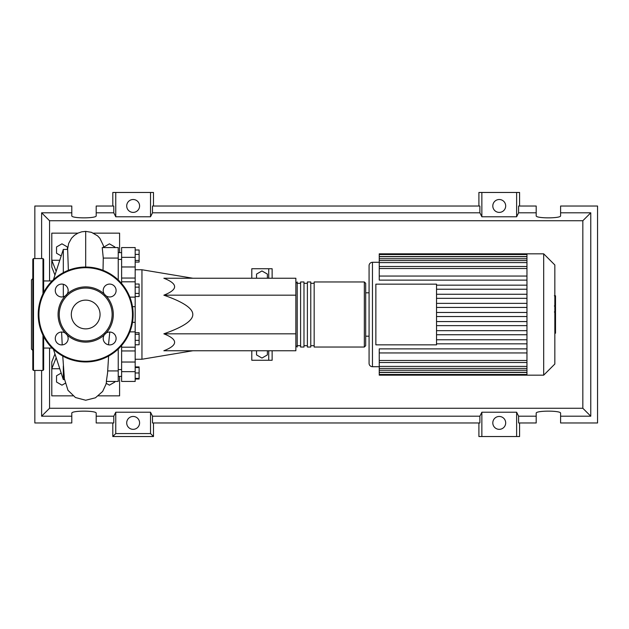 <?xml version="1.0" encoding="UTF-8"?>
<svg xmlns="http://www.w3.org/2000/svg" width="629" height="629" viewBox="0 0 629 629"><rect width="100%" height="100%" fill="white"/><g stroke="black" fill="none" stroke-linecap="round" stroke-linejoin="round"><path stroke-width="0.94" d="M135.18 269.755L141.957 269.755L141.957 359.245L135.18 359.245M141.957 359.245L192.804 350.77M141.957 269.755L192.804 278.23M267.38 350.77L267.38 354.921L261.955 358.05L256.538 354.921L256.538 350.77M256.538 278.23L256.538 274.079L261.955 270.95L267.38 274.079L267.38 278.23M272.129 278.23L272.129 268.74L251.789 268.74L251.789 278.23M251.789 350.77L251.789 360.26L268.74 360.26L268.74 350.77M268.74 360.26L272.129 360.26L272.129 350.77M268.74 268.74L268.74 278.23M163.855 295.182C178.188 289.529 178.188 283.876 163.855 278.23L295.858 278.23L295.858 295.182L163.855 295.182C183.236 301.959 192.883 308.407 192.804 314.5C192.883 320.593 183.236 327.041 163.855 333.818L295.858 333.818L295.858 350.77L163.855 350.77C178.188 345.124 178.188 339.471 163.855 333.818M295.858 295.182L295.858 333.818M135.18 249.98L139.111 249.98L139.111 262.081L135.18 262.081M135.18 260.461L139.111 260.461M135.18 254.407L139.111 254.407M135.18 287.146L139.111 287.146L139.111 284.017L135.18 284.017M135.18 296.542L139.111 296.542L139.111 287.146M135.18 293.413L139.111 293.413M135.18 340.344L139.111 340.344L139.111 332.67L135.18 332.67M135.18 334.29L139.111 334.29M135.18 344.771L139.111 344.771L139.111 340.344M135.18 378.391L139.111 378.391L139.111 366.919L135.18 366.919M135.18 372.973L139.111 372.973M135.18 367.548L139.111 367.548M135.18 379.02L139.111 379.02L139.111 378.391M135.18 278.049L121.617 278.049L121.617 281.808L135.18 281.808L135.18 247.559L121.617 247.559L121.617 266.971L135.18 266.971M121.617 278.049L121.617 266.971M135.18 362.029L121.617 362.029L121.617 381.441L135.18 381.441L135.18 281.808M121.617 362.029L121.617 350.951L135.18 350.951M121.617 345.502L121.617 350.951M121.617 283.498L121.617 281.808M295.858 345.683L297.21 347.043L297.21 281.957L295.858 283.317M364.333 281.957L314.162 281.957L314.162 347.043L364.333 347.043L365.685 345.683L365.685 283.317L364.333 281.957L364.333 347.043M310.773 314.5L310.773 281.957L307.384 281.957L307.384 347.043L310.773 347.043L310.773 314.5M303.988 314.5L303.988 281.957L300.599 281.957L300.599 347.043L303.988 347.043L303.988 314.5M554.841 264.974L554.841 364.026L543.684 375.175L543.684 253.825L554.841 264.974M543.684 253.825L526.96 253.825L526.96 375.175L379.248 375.175L379.248 348.875L526.96 348.875M372.462 366.707L372.462 262.293A3.389 3.389 0 0 0 369.074 265.69L369.074 363.31A3.389 3.389 0 0 0 372.462 366.707L379.248 366.707M375.859 344.841L375.859 284.159L436.534 284.159L436.534 344.841L375.859 344.841M526.96 289.23L436.534 289.23M526.96 294.262L436.534 294.262M526.96 298.327L436.534 298.327M526.96 303.367L436.534 303.367M526.96 307.432L436.534 307.432M526.96 312.464L436.534 312.464M526.96 316.536L436.534 316.536M526.96 321.568L436.534 321.568M526.96 325.633L436.534 325.633M526.96 330.673L436.534 330.673M526.96 334.738L436.534 334.738M526.96 276.06L379.248 276.06L379.248 254.533L526.96 254.533M526.96 253.825L379.248 253.825L379.248 254.533M526.96 352.94L379.248 352.94M526.96 343.835L436.534 343.835M526.96 339.77L436.534 339.77M379.248 276.06L379.248 280.125L526.96 280.125M526.96 285.165L436.534 285.165M555.517 296.039L555.517 305.293M555.517 296.479L554.841 296.479M554.841 306.661L555.517 306.661L555.517 311.992L554.369 311.992M555.517 309.515L554.841 309.515M554.841 316.033L555.517 316.033L555.517 312.574L554.841 312.574M555.517 316.033L555.517 333.213L554.841 333.213M555.517 330.272L554.841 330.272M555.517 329.8L554.841 329.8M555.517 326.097L554.841 326.097M555.517 323.864L554.841 323.864M555.517 322.889L554.841 322.889M555.517 320.035L554.841 320.035M52.128 348.057L43.653 348.057M52.128 280.943L43.653 280.943M64.496 379.586L63.317 379.586L53.449 349.323M63.317 379.586L63.317 365.992M63.317 296.77L63.317 284.292M63.317 272.648L63.317 249.414L53.449 279.677M63.317 249.414L67.657 249.414L68.364 270.321M114.84 381.441L114.84 382.039L109.415 385.168L106.207 383.32M65.164 383.32L61.956 385.168L56.531 382.039L56.531 375.772L61.194 373.083M61.194 255.917L56.531 253.228L56.531 246.961L61.956 243.832L67.382 246.961L67.382 249.414M103.989 247.559L103.989 246.961L109.415 243.832L114.84 246.961L114.84 247.559M108.51 344.81L109.768 332.033M108.62 356.045L107.551 373.068L106.34 381.441L118.228 381.441L118.228 370.921L107.724 370.921M118.228 370.921L118.228 349.04M103.014 270.321L103.274 258.079L118.228 258.079L118.228 247.559L102.236 247.598L103.274 258.079M118.228 279.96L118.228 258.079M54.951 275.062L51.79 267.042L51.79 260.264L59.779 260.264M77.902 233.147L51.79 233.147L51.79 260.264L56.178 271.303M54.951 353.938L51.79 361.958L51.79 368.736L56.178 357.697M59.779 368.736L51.79 368.736L51.79 395.853L72.94 395.853M93.477 233.147L119.589 233.147L119.589 252.638M119.589 376.362L119.589 395.853L98.431 395.853M43.653 336.531L43.653 369.758L42.976 370.434L33.486 370.434L32.802 369.758L32.802 259.242L33.486 258.566L33.486 370.434M42.976 293.814L42.976 258.566L33.486 258.566M32.802 278.568L31.45 279.921L31.45 349.079L32.802 350.432M32.802 344.464L32.802 350.565M32.802 338.363L32.802 278.435M42.976 258.566L43.653 259.242L43.653 292.469M58.072 314.5A27.613 27.613 0 0 0 65.282 333.103A6.439 6.439 0 0 0 55.273 338.473A6.439 6.439 0 0 0 61.721 344.912A6.439 6.439 0 0 0 67.083 334.911L65.282 333.103A6.439 6.439 0 0 1 67.083 334.911A27.613 27.613 0 0 0 104.288 334.911A6.439 6.439 0 0 0 109.658 344.912A6.439 6.439 0 0 0 112.701 332.796A6.439 6.439 0 0 0 106.097 333.103L104.288 334.911A6.439 6.439 0 0 1 106.097 333.103A27.613 27.613 0 0 0 106.097 295.897A6.439 6.439 0 0 1 104.288 294.089A27.613 27.613 0 0 0 67.083 294.089A6.439 6.439 0 0 1 65.282 295.897A27.613 27.613 0 0 0 58.072 314.5M112.127 314.5A26.442 26.442 0 0 1 85.686 340.942A26.442 26.442 0 0 1 59.244 314.5A26.442 26.442 0 0 1 85.686 288.058A26.442 26.442 0 0 1 112.127 314.5M68.16 290.527A6.439 6.439 0 0 0 61.721 284.088A6.439 6.439 0 0 0 58.67 296.204A6.439 6.439 0 0 0 65.282 295.897L67.083 294.089A6.439 6.439 0 0 0 68.16 290.527M116.098 290.527A6.439 6.439 0 0 0 109.658 284.088A6.439 6.439 0 0 0 104.288 294.089L106.097 295.897A6.439 6.439 0 0 0 116.098 290.527M100.058 314.5A14.373 14.373 0 0 0 85.686 300.127A14.373 14.373 0 0 0 71.313 314.5A14.373 14.373 0 0 0 85.686 328.873A14.373 14.373 0 0 0 100.058 314.5M38.227 314.5A47.458 47.458 0 0 1 85.686 267.042A47.458 47.458 0 0 1 133.144 314.5A47.458 47.458 0 0 1 85.686 361.958A47.458 47.458 0 0 1 38.227 314.5M139.583 422.9A6.439 6.439 0 0 1 133.144 429.34A6.439 6.439 0 0 1 126.704 422.9A6.439 6.439 0 0 1 133.144 416.461A6.439 6.439 0 0 1 139.583 422.9M505.685 422.9A6.439 6.439 0 0 1 499.245 429.34A6.439 6.439 0 0 1 492.806 422.9A6.439 6.439 0 0 1 499.245 416.461A6.439 6.439 0 0 1 505.685 422.9M139.583 205.95A6.439 6.439 0 0 1 133.144 212.398A6.439 6.439 0 0 1 126.704 205.95A6.439 6.439 0 0 1 133.144 199.511A6.439 6.439 0 0 1 139.583 205.95M505.685 205.95A6.439 6.439 0 0 1 499.245 212.398A6.439 6.439 0 0 1 492.806 205.95A6.439 6.439 0 0 1 499.245 199.511A6.439 6.439 0 0 1 505.685 205.95M536.191 416.194L518.603 416.194L518.603 422.971L536.191 422.971L536.191 413.222C535.601 410.454 561.194 410.454 560.604 413.222L560.604 422.971L597.55 422.971L597.55 206.029L560.604 206.029L560.604 215.778C561.194 218.546 535.601 218.546 536.191 215.778L536.191 206.029L518.603 206.029L518.603 212.806L536.191 212.806M112.803 206.029L112.803 192.466L115.76 192.466L115.76 216.777L113.794 212.806L113.794 206.029L96.198 206.029L96.198 215.778C96.787 218.546 71.203 218.546 71.792 215.778L71.792 206.029L34.839 206.029L34.839 258.566M519.585 206.029L519.585 192.466L516.629 192.466L516.629 216.777L481.861 216.777L479.888 212.806L479.888 206.029L152.501 206.029L152.501 212.806L150.528 216.777L150.528 192.466L153.484 192.466L153.484 206.029M478.905 206.029L478.905 192.466L481.861 192.466L481.861 216.777M519.585 422.971L519.585 436.534L478.905 436.534L478.905 422.971M153.484 422.971L153.484 436.534L112.803 436.534L112.803 422.971M560.604 212.806L590.773 212.806L590.773 416.194L560.604 416.194M34.839 370.434L34.839 422.971L71.792 422.971L71.792 413.222C71.203 410.454 96.787 410.454 96.198 413.222L96.198 422.971L113.794 422.971L113.794 416.194L96.198 416.194M96.198 212.806L113.794 212.806M71.792 416.194L41.616 416.194L41.616 370.434M41.616 258.566L41.616 212.806L71.792 212.806M516.629 192.466L481.861 192.466M518.603 212.806L516.629 216.777M150.528 216.777L115.76 216.777M150.528 192.466L115.76 192.466M113.794 416.194L115.76 412.223L150.528 412.223L152.501 416.194L152.501 422.971L479.888 422.971L479.888 416.194L481.861 412.223L481.861 436.534M481.861 412.223L516.629 412.223L516.629 436.534M516.629 412.223L518.603 416.194M590.773 416.194L582.831 408.26L49.557 408.26L49.557 348.057M41.616 416.194L49.557 408.26M479.888 416.194L152.501 416.194M152.501 212.806L479.888 212.806M153.484 436.534L150.528 433.578L115.76 433.578L112.803 436.534M115.76 412.223L115.76 433.578M150.528 412.223L150.528 433.578M590.773 212.806L582.831 220.74L582.831 408.26M49.557 280.943L49.557 220.74L582.831 220.74M41.616 212.806L49.557 220.74M135.18 257.332L121.617 257.332M129.849 331.876L135.18 331.876M135.18 322.331L132.491 322.331M132.491 306.669L135.18 306.669M135.18 297.124L129.849 297.124M121.617 371.668L135.18 371.668M526.96 256.569L379.248 256.569M526.96 268.528L379.248 268.528M526.96 258.755L379.248 258.755M526.96 262.6L379.248 262.6M526.96 372.431L379.248 372.431M526.96 360.472L379.248 360.472M526.96 370.245L379.248 370.245M526.96 366.4L379.248 366.4M555.517 305.725L554.841 305.725M555.517 303.563L554.841 303.563M555.517 299.758L554.841 299.758M555.517 311.921L554.841 311.921M555.517 314.303L554.841 314.303M555.517 316.253L554.841 316.253M85.686 267.042L85.686 231.378L91.464 232.329L97.566 235.836L99.901 238.305L103.282 245.365L103.675 247.559M42.976 335.186L42.976 370.434M132.467 314.5A46.782 46.782 0 0 0 85.686 267.718A46.782 46.782 0 0 0 38.912 314.5A46.782 46.782 0 0 0 85.686 361.282A46.782 46.782 0 0 0 132.467 314.5M121.617 369.577L118.228 369.577M121.617 259.423L118.228 259.423M121.617 252.638L118.228 252.638M121.617 376.362L118.228 376.362M121.617 347.192L135.18 347.192M300.599 345.683L297.21 345.683M307.384 345.683L303.988 345.683M314.162 345.683L310.773 345.683M314.162 283.317L310.773 283.317M307.384 283.317L303.988 283.317M300.599 283.317L297.21 283.317M365.685 292.807L369.074 292.807M372.462 262.293L379.248 262.293M379.248 266.492L526.96 266.492M379.248 256.718L526.96 256.718M379.248 260.563L526.96 260.563M526.96 374.467L379.248 374.467M526.96 362.508L379.248 362.508M526.96 372.282L379.248 372.282M526.96 368.437L379.248 368.437M365.685 336.193L369.074 336.193M526.96 375.175L543.684 375.175M554.369 295.787L555.517 295.787M554.369 305.985L555.517 305.985M67.531 249.414L68.663 243.415L71.549 238.202L74.458 235.301L77.933 233.131L81.676 231.826L85.686 231.378M61.603 332.033L62.216 344.889M62.751 356.045L64.394 378.752L67.979 390.31L75.449 397.528L85.686 400.241L95.451 397.795L102.629 391.466L105.947 384.358L106.584 381.441"/></g></svg>
